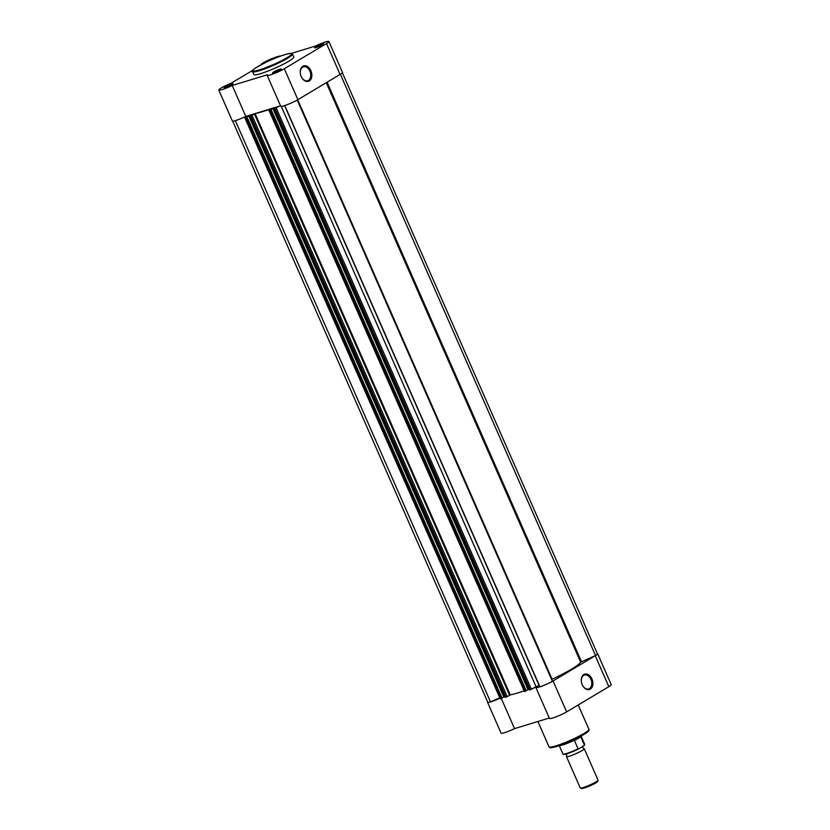 <?xml version="1.0" encoding="UTF-8"?>
<svg xmlns="http://www.w3.org/2000/svg" width="830" height="830" viewBox="0 0 830 830"><rect width="100%" height="100%" fill="white"/><g stroke="black" fill="none" stroke-linecap="round" stroke-linejoin="round"><path stroke-width="1.25" d="M322.05 44.052A4.856 0.591 156.3 0 1 323.565 43.928A4.856 0.591 156.3 0 1 320.816 45.66A4.856 0.591 156.3 0 1 316.189 47.549A4.856 0.591 156.3 0 1 314.726 47.808A4.856 0.591 156.3 0 1 316.925 46.179A4.856 0.591 156.3 0 1 322.05 44.052M322.165 44.955L316.427 47.476M266.959 61.835A4.856 0.591 156.3 0 1 273.682 58.785A4.856 0.591 156.3 0 1 274.045 58.681M231.497 83.986A4.856 0.591 156.3 0 1 233.012 83.872A4.856 0.591 156.3 0 1 230.273 85.604A4.856 0.591 156.3 0 1 225.636 87.492A4.856 0.591 156.3 0 1 224.183 87.741A4.856 0.591 156.3 0 1 226.372 86.123A4.856 0.591 156.3 0 1 231.497 83.986M231.622 84.899L225.874 87.409M279.855 69.253A4.856 0.591 156.3 0 1 281.38 69.129A4.856 0.591 156.3 0 1 278.631 70.861A4.856 0.591 156.3 0 1 274.004 72.75A4.856 0.591 156.3 0 1 272.541 73.009A4.856 0.591 156.3 0 1 274.73 71.39A4.856 0.591 156.3 0 1 279.855 69.253M279.98 70.156L274.242 72.677M301.197 76.505A8.041 5.561 -106.9 0 1 300.284 72.936A8.041 5.561 -106.9 0 1 304.039 65.829A8.041 5.561 -106.9 0 1 310.897 70.716A8.041 5.561 -106.9 0 1 309.549 80.728A8.041 5.561 -106.9 0 1 301.632 77.387A8.041 5.561 -106.9 0 1 301.197 76.505M301.581 77.283A7.263 5.022 73.1 0 0 307.629 80.728A7.263 5.022 73.1 0 0 309.891 71.152A7.263 5.022 73.1 0 0 303.396 66.825A7.263 5.022 73.1 0 0 300.294 73.05M252.963 70.187L230.948 83.332A10.697 1.307 -23.7 0 0 218.778 90.034A10.697 1.307 -23.7 0 0 232.224 85.48L267.416 74.762A10.697 1.307 -23.7 0 0 267.136 75.302L280.716 106.219A10.697 1.307 -23.7 0 0 287.305 104.642A10.697 1.307 -23.7 0 0 297.887 99.673L340.082 74.461A10.697 1.307 -23.7 0 0 342.479 72.418L328.908 41.5A10.697 1.307 -23.7 0 0 325.557 41.946A10.697 1.307 -23.7 0 0 315.462 46.055L291.361 53.4M267.136 75.302A10.697 1.307 -23.7 0 0 273.734 73.725A10.697 1.307 -23.7 0 0 284.317 68.755L326.501 43.544A10.697 1.307 -23.7 0 0 328.908 41.5M280.478 56.16A10.697 1.307 -23.7 0 0 277.199 56.689A10.697 1.307 -23.7 0 0 266.461 61.109A10.697 1.307 -23.7 0 0 260.962 64.833L260.962 64.833M252.621 71.608L253.907 74.524A21.777 2.656 -23.7 0 0 260.713 73.611A21.777 2.656 -23.7 0 0 282.584 64.595A21.777 2.656 -23.7 0 0 293.779 57.021L292.502 54.106A21.777 2.656 156.3 0 1 281.308 61.679A21.777 2.656 156.3 0 1 259.437 70.695A21.777 2.656 156.3 0 1 252.621 71.608C247.641 71.619 270.497 58.712 285.074 54.604C295.397 51.989 290.925 54.189 292.502 54.106M280.54 105.815L245.794 116.408L232.224 85.48M218.778 90.034L232.348 120.952A10.697 1.307 -23.7 0 0 245.794 116.408M340.383 74.275L595.535 655.534L580.658 662.205A41.801 5.094 156.3 0 1 552.106 679.262L551.608 679.521M271.42 108.751L268.951 110.276L524.425 691.535L525.12 691.328L269.947 110.027L270.58 109.757L525.743 691.048L525.12 691.328M269.262 110.234L269.947 110.027M235.326 120.62L490.478 701.879A10.448 1.276 156.3 0 1 487.739 702.159L232.68 121.107M490.478 701.879L499.484 697.905M244.777 117.653L500.251 698.902L244.777 117.653L247.776 115.795M500.251 698.902L500.936 698.694L245.763 117.393L246.396 117.123L501.569 698.414L500.936 698.694M245.078 117.611L245.763 117.393M505.273 697.376L505.958 697.169L250.785 115.868L250.1 116.076L505.273 697.376L249.944 116.096L253.077 114.312L246.396 117.123M246.894 116.823L502.067 698.123L501.569 698.414M248.647 115.661L503.82 696.961L502.026 698.03M504.796 696.661L503.82 696.961M526.21 690.664L527.994 689.595L272.821 108.294L270.58 109.757M271.078 109.456L526.241 690.747L525.743 691.048M527.994 689.595L528.98 689.294M272.821 108.294L277.262 106.946L274.969 108.502L279.005 106.282M529.447 690.01L274.274 108.709L529.447 690.01L530.142 689.792L274.969 108.502M276.224 107.942L531.397 689.242L539.075 685.331L539.946 686.804L284.783 105.545M297.233 100.046L552.396 681.316A10.448 1.276 156.3 0 1 539.946 686.804M342.365 72.77L597.424 653.812A10.448 1.276 156.3 0 1 595.535 655.534M250.785 115.868L252.04 115.318L507.213 696.609L505.958 697.169M271.369 108.657A41.801 5.094 156.3 0 1 255.101 113.606L252.04 115.318M531.397 689.242L530.142 689.792M524.425 691.535L268.951 110.276M523.834 690.913A41.801 5.094 156.3 0 1 510.274 694.907L507.213 696.609M591.935 678.93A8.041 5.561 -106.9 0 1 590.597 688.942A8.041 5.561 -106.9 0 1 582.681 685.601A8.041 5.561 -106.9 0 1 582.245 684.719A8.041 5.561 -106.9 0 1 581.322 681.15A8.041 5.561 -106.9 0 1 585.077 674.043A8.041 5.561 -106.9 0 1 591.935 678.93M582.619 685.497A7.263 5.022 73.1 0 0 588.667 688.942A7.263 5.022 73.1 0 0 590.929 679.376A7.263 5.022 73.1 0 0 584.434 675.039A7.263 5.022 73.1 0 0 581.332 681.264M597.32 653.563A10.697 1.307 156.3 0 1 597.652 653.718A10.697 1.307 156.3 0 1 595.245 655.762L553.06 680.963A10.697 1.307 156.3 0 1 539.23 687.074A10.697 1.307 156.3 0 1 535.879 687.52A10.697 1.307 156.3 0 1 536.159 686.97L534.178 687.582M597.652 653.718L611.222 684.636A10.697 1.307 156.3 0 1 608.826 686.68L566.631 711.891A10.697 1.307 156.3 0 1 552.801 717.991A10.697 1.307 156.3 0 1 549.46 718.438L535.879 687.52M499.67 698.321A10.697 1.307 156.3 0 1 490.862 701.807A10.697 1.307 156.3 0 1 487.521 702.253A10.697 1.307 156.3 0 1 487.635 701.9M501.33 698.538L514.538 728.615A10.697 1.307 156.3 0 1 504.443 732.724A10.697 1.307 156.3 0 1 501.092 733.17L487.521 702.253M514.538 728.615L549.284 718.033M582.805 745.952L582.691 747.571L583.957 748.587A9.721 1.183 156.3 0 1 584.258 748.733A9.721 1.183 156.3 0 1 582.069 750.59A9.721 1.183 156.3 0 1 572.451 755.113A9.721 1.183 156.3 0 1 566.454 756.545A9.721 1.183 156.3 0 1 566.548 756.234L566.662 754.605L565.396 753.588M566.454 756.545L580.232 787.929A9.721 1.183 -23.7 0 0 580.357 788.033A9.721 1.183 -23.7 0 0 586.748 786.29A9.721 1.183 -23.7 0 0 595.847 781.974A9.721 1.183 -23.7 0 0 598.025 780.273A9.721 1.183 -23.7 0 0 598.036 780.117L584.258 748.733M598.025 780.273L597.538 781.497A8.777 1.069 156.3 0 1 595.577 783.032A8.777 1.069 156.3 0 1 587.36 786.933A8.777 1.069 156.3 0 1 581.591 788.5L580.357 788.033M583.967 745.745L578.801 748.836M581.083 736.065L584.745 744.406A11.911 1.453 -23.7 0 1 584.393 745.05L580.782 736.833L574.464 740.609L578.074 748.826A11.911 1.453 -23.7 0 1 562.937 753.972L559.285 745.641M580.782 736.833L574.464 740.609M576.497 738.43L574.443 740.298M574.754 740.007A11.911 1.453 156.3 0 1 559.534 745.558M285.001 54.635A21.092 2.573 -23.7 0 0 257.715 66.68A21.092 2.573 -23.7 0 0 259.572 69.834A21.092 2.573 -23.7 0 0 286.869 57.789A21.092 2.573 -23.7 0 0 285.001 54.635M340.082 74.461L326.501 43.544M297.887 99.673L284.317 68.755M327.103 82.222L581.488 661.728M297.721 99.766L552.106 679.262M281.287 106.385L535.952 686.524M284.597 105.607L539.075 685.331M580.658 662.205L326.283 82.71M509.568 695.208L254.395 113.907M510.274 694.907L255.101 113.606M588.895 729.311C589.653 729.954 588.657 731.251 585.897 733.212C577.587 738.337 567.855 742.757 556.702 746.481C548.329 748.733 550.114 747.405 549.014 746.813A21.777 2.656 -23.7 0 0 555.83 745.9A21.777 2.656 -23.7 0 0 577.701 736.884A21.777 2.656 -23.7 0 0 588.895 729.311L578.209 704.971M553.06 680.963L566.631 711.891M595.245 655.762L608.826 686.68M588.283 730.452A20.802 2.532 156.3 0 1 578.251 737.548A20.802 2.532 156.3 0 1 556.806 746.429M578.635 748.919A11.516 1.401 156.3 0 1 563.446 754.159M249.944 116.096L505.117 697.397M274.128 108.73L529.301 690.031M537.902 721.498L549.014 746.813M578.717 748.878C568.228 753.609 562.968 755.31 562.937 753.972M584.745 744.406L584.164 745.61"/></g></svg>
